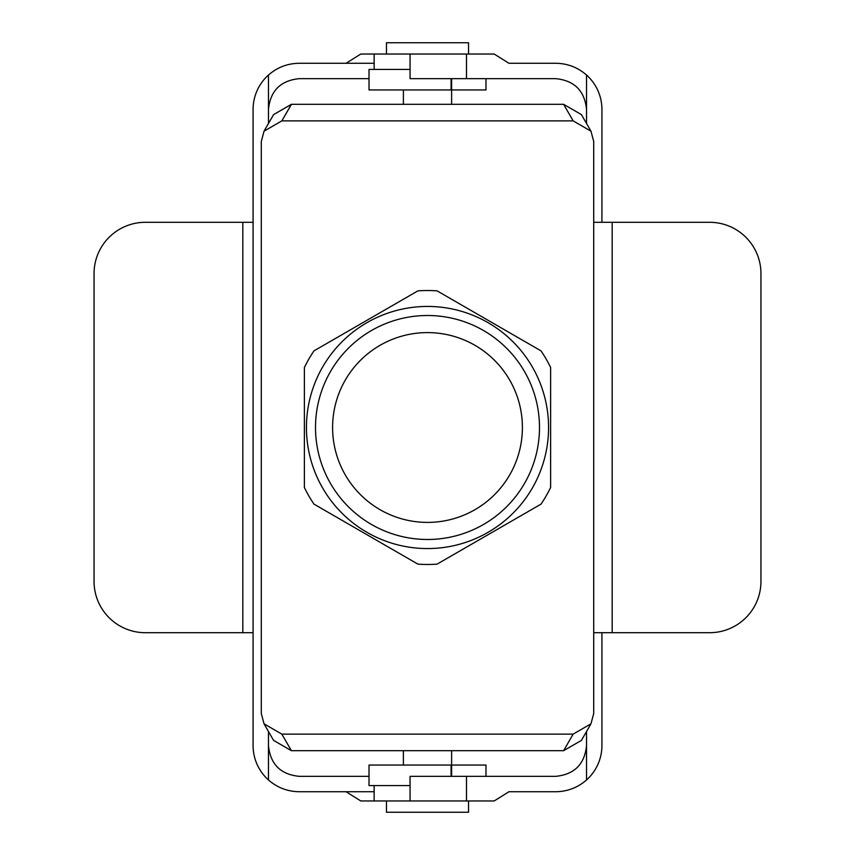 <?xml version="1.0" encoding="UTF-8"?>
<svg xmlns="http://www.w3.org/2000/svg" width="855" height="855" viewBox="0 0 855 855"><rect width="100%" height="100%" fill="white"/><g stroke="black" fill="none" stroke-linecap="round" stroke-linejoin="round"><path stroke-width="1.28" d="M268.47 731.517L268.47 745.56C270.33 764.22 280.59 774.48 299.25 776.34L369.018 776.34M253.08 632.7L145.35 632.7A51.3 51.3 0 0 1 94.05 581.4L94.05 273.6A51.3 51.3 0 0 1 145.35 222.3L253.08 222.3M268.47 123.483L268.47 75.026A46.17 46.17 0 0 0 253.08 109.44L253.08 745.56A46.17 46.17 0 0 0 268.47 779.974C277.298 787.658 287.558 791.57 299.25 791.73L374.148 791.73M268.47 745.56L268.47 779.974M346.04 63.27L360.81 54.036L410.058 54.036L410.058 69.426L369.018 69.426L369.018 89.946L451.098 89.946L451.098 78.66M268.47 109.44C270.33 90.78 280.59 80.52 299.25 78.66L369.018 78.66M374.148 63.27L299.25 63.27C287.558 63.43 277.298 67.342 268.47 75.026M451.611 89.946L485.982 89.946L485.982 78.66M346.04 791.73L360.81 800.964L410.058 800.964L410.058 785.574L369.018 785.574L369.018 765.054L451.098 765.054L451.098 776.34M451.611 765.054L485.982 765.054L485.982 776.34M437.076 290.86L541.044 350.881A136.971 136.971 0 0 1 550.62 367.479L550.62 487.521A136.971 136.971 0 0 1 541.044 504.119L437.076 564.14A136.971 136.971 0 0 1 417.924 564.14L313.956 504.119A136.971 136.971 0 0 1 304.38 487.521L304.38 367.479A136.971 136.971 0 0 1 313.956 350.881L417.924 290.86A136.971 136.971 0 0 1 437.076 290.86L541.044 350.881A136.971 136.971 0 0 1 550.62 367.479L550.62 487.521A136.971 136.971 0 0 1 541.044 504.119L437.076 564.14A136.971 136.971 0 0 1 417.924 564.14L313.956 504.119A136.971 136.971 0 0 1 304.38 487.521L304.38 367.479A136.971 136.971 0 0 1 313.956 350.881L417.924 290.86A136.971 136.971 0 0 1 437.076 290.86M291.395 104.31L273.589 114.602L291.491 104.31L281.851 120.876L573.149 120.876L590.955 131.168L593.712 141.449L593.712 713.551L590.955 723.832L593.712 713.551L593.712 141.449L590.955 131.168L573.149 120.876L563.605 104.31L581.411 114.602L590.965 131.168L581.411 114.602L563.605 104.31L291.491 104.31L563.605 104.31L573.149 120.876L281.851 120.876L264.045 131.168L261.288 141.449L261.288 713.551L264.045 723.832L261.288 713.551L261.288 141.449L264.045 131.168L273.589 114.602L264.035 131.168L281.851 120.876L291.395 104.31M281.851 734.124L264.045 723.832L281.851 734.124L573.149 734.124L590.955 723.832L581.411 740.398L563.605 750.69L581.411 740.398L590.965 723.832L573.149 734.124L563.605 750.69L291.395 750.69L273.589 740.398L264.035 723.832L273.589 740.398L291.395 750.69L563.605 750.69L573.149 734.124L281.851 734.124L291.395 750.69L281.851 734.124M427.5 548.568A121.068 121.068 0 0 1 322.656 366.966A121.068 121.068 0 0 1 532.344 366.966A121.068 121.068 0 0 1 427.5 548.568A121.068 121.068 0 0 1 322.656 366.966A121.068 121.068 0 0 1 532.344 366.966A121.068 121.068 0 0 1 427.5 548.568M332.595 427.5A94.905 94.905 0 0 1 474.953 345.313A94.905 94.905 0 0 1 474.953 509.687A94.905 94.905 0 0 1 332.595 427.5A94.905 94.905 0 0 1 474.953 345.313A94.905 94.905 0 0 1 474.953 509.687A94.905 94.905 0 0 1 332.595 427.5M427.5 539.484A111.984 111.984 0 0 1 330.511 371.508A111.984 111.984 0 0 1 524.489 371.508A111.984 111.984 0 0 1 427.5 539.484A111.984 111.984 0 0 1 330.511 371.508A111.984 111.984 0 0 1 524.489 371.508A111.984 111.984 0 0 1 427.5 539.484M468.54 42.75L386.46 42.75L468.54 42.75L468.54 54.036L468.54 42.75M468.54 812.25L386.46 812.25L468.54 812.25L468.54 800.964L468.54 812.25M586.53 745.56C584.67 764.22 574.41 774.48 555.75 776.34L466.488 776.34L466.488 800.964L494.19 800.964L508.96 791.73L555.75 791.73C567.442 791.57 577.702 787.658 586.53 779.974L586.53 731.517M586.53 779.974A46.17 46.17 0 0 0 601.92 745.56L601.92 632.7M593.712 222.3L709.65 222.3A51.3 51.3 0 0 1 760.95 273.6L760.95 581.4A51.3 51.3 0 0 1 709.65 632.7L612.18 632.7L612.18 222.3M586.53 75.026L586.53 109.44C584.67 90.78 574.41 80.52 555.75 78.66L466.488 78.66L466.488 54.036L494.19 54.036L508.96 63.27L555.75 63.27C567.442 63.43 577.702 67.342 586.53 75.026A46.17 46.17 0 0 1 601.92 109.44L601.92 222.3M586.53 109.44L586.53 123.483M593.712 632.7L612.18 632.7M466.488 54.036L410.058 54.036M466.488 78.66L410.058 78.66L410.058 69.426M466.488 776.34L410.058 776.34L410.058 785.574M466.488 800.964L410.058 800.964M242.82 632.7L242.82 222.3M451.611 104.31L451.611 78.66L451.611 104.31M403.389 104.31L403.389 89.946L403.389 104.31M386.46 54.036L386.46 42.75L386.46 54.036M403.389 750.69L403.389 765.054L403.389 750.69M451.611 750.69L451.611 776.34L451.611 750.69M386.46 800.964L386.46 812.25L386.46 800.964M374.148 69.426L374.148 54.036M374.148 785.574L374.148 800.964"/></g></svg>
